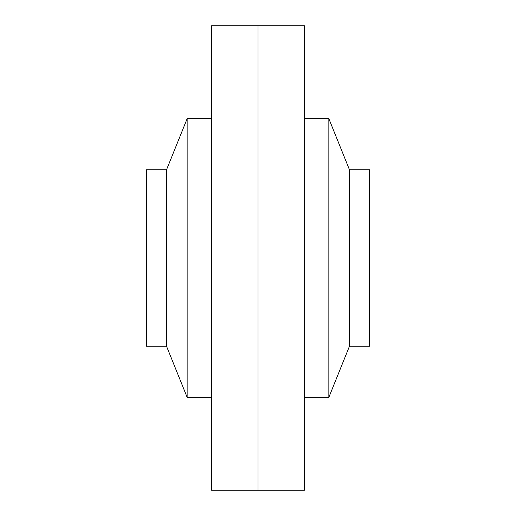 <?xml version="1.0" encoding="UTF-8"?>
<svg xmlns="http://www.w3.org/2000/svg" width="516" height="516" viewBox="0 0 516 516"><rect width="100%" height="100%" fill="white"/><g stroke="black" fill="none" stroke-linecap="round" stroke-linejoin="round"><path stroke-width="0.77" d="M166.539 258L166.539 169.764L146.544 169.764L146.544 346.236L166.539 346.236L166.539 258M258 490.2L258 25.8L211.56 25.8L211.56 490.2L304.44 490.2L304.44 25.8L258 25.8L258 490.2M211.56 397.32L187.147 397.32L187.147 118.68L211.56 118.68M349.461 258L349.461 346.236L369.456 346.236L369.456 169.764L349.461 169.764L349.461 258M304.44 118.68L328.853 118.68L328.853 397.32L304.44 397.32M166.539 169.764L187.147 118.68M166.539 346.236L187.147 397.32M349.461 346.236L328.853 397.32M349.461 169.764L328.853 118.68"/></g></svg>
